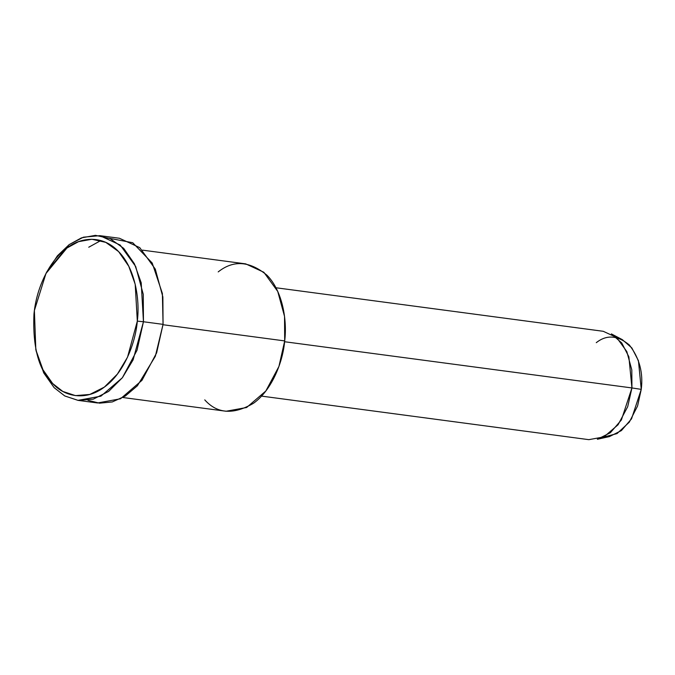 <?xml version="1.0" encoding="UTF-8"?>
<svg xmlns="http://www.w3.org/2000/svg" width="675" height="675" viewBox="0 0 675 675"><rect width="100%" height="100%" fill="white"/><g stroke="black" fill="none" stroke-linecap="round" stroke-linejoin="round"><path stroke-width="1.01" d="M35.826 349.76L43.867 373.106L54.118 387.652L64.808 395.972L78.14 400.385L93.277 399.161L108.667 391.399L122.445 377.646L133.118 359.834L143.454 321.756L137.32 321.123L127.524 357.193L117.416 374.068L104.363 387.104L89.775 394.453L75.44 395.618L62.809 391.433L52.684 383.552L42.972 369.773L35.826 349.76L34.383 310.525L45.976 273.476L66.926 248.046L78.553 241.658L91.876 239.262L105.764 242.359L118.606 251.598L128.748 266.22L135.194 284.234L137.32 321.123L143.454 321.756L141.21 282.817L134.409 263.798L123.702 248.366L110.152 238.613L95.487 235.339L81.43 237.878L69.154 244.62L47.039 271.468L45.976 273.476M261.512 396.107L588.836 439.661L603.939 436.902L618.055 424.777L627.699 406.696L631.935 387.939L641.25 389.365L638.44 360.712L631.859 347.954L622.342 339.652L611.381 333.906L621.726 342.925L628.872 356.797L631.935 387.939L621.371 419.977L610.36 432.743L597.358 439.265L609.449 436.582L621.405 430.582L631.538 418.837L641.25 389.365L631.935 387.939L631.808 369.908L626.822 351.574L616.612 337.475L603.256 331.298L275.923 287.752M596.278 342.681C606.563 334.513 617.566 335.264 629.294 344.95C639.377 357.91 643.368 372.71 641.25 389.365L637.58 405.987L629.286 422.187L617.009 433.603L603.509 437.113M631.935 387.939L284.605 341.736L631.935 387.939M218.211 271.898C233.415 259.816 249.683 260.938 267.013 275.248C282.378 290.706 287.364 320.001 284.69 340.917C282.96 361.893 271.932 390.091 253.564 403.228C233.499 414.973 217.223 413.851 204.761 399.878M122.884 397.516L226.083 411.244L246.62 407.506L265.823 391.011L278.944 366.415L284.69 340.917L163.012 324.726L284.69 340.917L284.529 316.389L277.746 291.448L263.858 272.27L245.692 263.874L142.484 250.147M109.485 238.317L132.739 242.73L152.221 263.056L162.388 293.507L163.055 324.363L155.343 356.282L137.396 385.771L125.28 396.065L112.286 401.937L99.52 403.177L87.936 400.3M88.746 247.227L100.837 240.553M46.508 272.489L57.409 255.817L69.154 244.62L83.43 237.187L99.866 235.659L120.175 245.042L135.683 266.473L143.269 294.351L143.454 321.756L137.025 350.257L122.369 377.747L100.904 396.174L77.954 400.359L64.733 395.93L54.118 387.652L43.647 372.693L36.079 350.857M77.954 400.359L97.546 402.967L120.504 398.782L141.961 380.354L156.625 352.865L163.055 324.363L143.454 321.756L163.055 324.363L162.869 296.958L155.284 269.08L139.767 247.649L119.467 238.267L99.866 235.659M137.32 321.123C140.147 298.974 134.865 267.958 118.606 251.598C102.684 234.546 80.595 237.153 66.926 248.046C52.895 257.588 36.956 283.027 33.969 314.027C32.527 347.017 38.762 370.195 52.684 383.552C63.889 396.149 85.109 401.735 104.363 387.104C123.803 373.191 135.489 343.339 137.32 321.123"/></g></svg>
